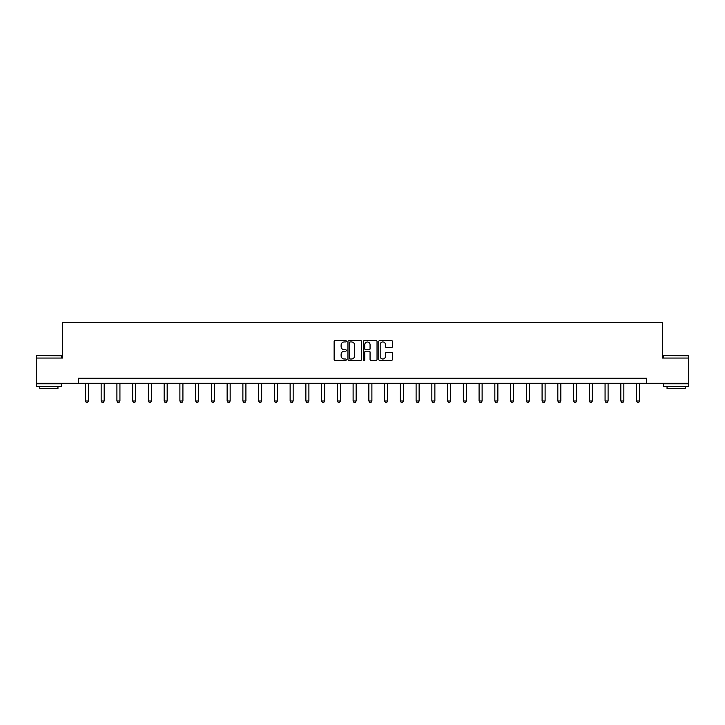 <?xml version="1.0" encoding="UTF-8"?>
<svg xmlns="http://www.w3.org/2000/svg" width="725" height="725" viewBox="0 0 725 725"><rect width="100%" height="100%" fill="white"/><g stroke="black" fill="none" stroke-linecap="round" stroke-linejoin="round"><path stroke-width="1.09" d="M346.351 341.267A0.698 0.698 0 0 0 345.653 340.569L335.131 340.569A0.988 0.988 0 0 0 334.134 341.557L334.134 359.392A0.988 0.988 0 0 0 335.131 360.388L345.653 360.388A0.698 0.698 0 0 0 346.351 359.691A0.698 0.698 0 0 0 345.653 359.002L344.293 359.002A3.172 3.172 0 0 1 341.122 355.83L341.122 354.344A3.172 3.172 0 0 1 344.293 351.172L345.653 351.172A0.698 0.698 0 0 0 346.351 350.474A0.698 0.698 0 0 0 345.653 349.785L344.293 349.785A3.172 3.172 0 0 1 341.122 346.613L341.122 345.127A3.172 3.172 0 0 1 344.293 341.955L345.653 341.955A0.698 0.698 0 0 0 346.351 341.267M391.455 347.556A0.988 0.988 0 0 0 392.452 346.568L392.452 341.557A0.988 0.988 0 0 0 391.455 340.569L379.764 340.569A0.988 0.988 0 0 0 378.776 341.557L378.776 359.392A0.988 0.988 0 0 0 379.764 360.388L391.455 360.388A0.988 0.988 0 0 0 392.452 359.392L392.452 353.347A0.988 0.988 0 0 0 391.455 352.359L386.452 352.359A0.988 0.988 0 0 0 385.464 353.347L385.464 356.347A2.646 2.646 0 0 1 382.809 359.002A2.646 2.646 0 0 1 380.163 356.347L380.163 344.611A2.646 2.646 0 0 1 382.809 341.955A2.646 2.646 0 0 1 385.464 344.611L385.464 346.568A0.988 0.988 0 0 0 386.452 347.556L391.455 347.556M78.391 383.28L36.25 383.28L36.25 358.05L62.649 358.05L62.649 322.716L662.351 322.716L662.351 358.05L688.75 358.05L688.75 383.28L646.609 383.28L646.609 378.242L78.391 378.242L78.391 383.28L646.609 383.28M361.63 341.557A0.988 0.988 0 0 0 360.642 340.569L348.952 340.569A0.988 0.988 0 0 0 347.964 341.557L347.964 359.392A0.988 0.988 0 0 0 348.952 360.388L360.642 360.388A0.988 0.988 0 0 0 361.63 359.392L361.63 341.557M364.358 340.569L376.048 340.569A0.988 0.988 0 0 1 377.036 341.557L377.036 359.392A0.988 0.988 0 0 1 376.048 360.388L371.046 360.388A0.988 0.988 0 0 1 370.058 359.392L370.058 352.16A0.988 0.988 0 0 0 369.061 351.172L365.744 351.172A0.988 0.988 0 0 0 364.757 352.16L364.757 359.691A0.698 0.698 0 0 1 364.059 360.388A0.698 0.698 0 0 1 363.37 359.691L363.37 341.557A0.988 0.988 0 0 1 364.358 340.569M350.039 341.955A0.698 0.698 0 0 0 349.35 342.653L349.35 358.304A0.698 0.698 0 0 0 350.039 359.002L351.48 359.002A3.172 3.172 0 0 0 354.652 355.83L354.652 345.127A3.172 3.172 0 0 0 351.48 341.955L350.039 341.955M370.058 344.656A2.646 2.646 0 0 0 367.403 342.01A2.646 2.646 0 0 0 364.757 344.656L364.757 348.798A0.988 0.988 0 0 0 365.744 349.785L369.061 349.785A0.988 0.988 0 0 0 370.058 348.798L370.058 344.656M85.414 383.28L85.414 400.97L88.441 400.97L88.441 383.28M88.441 400.97L87.68 402.284L86.166 402.284L85.414 400.97M36.549 355.522L61.489 355.83L36.549 355.522M48.865 386.316L36.25 386.316L36.25 383.788L61.489 383.788L61.489 386.316L48.865 386.316M57.955 386.316L57.955 388.636L39.784 388.636L39.784 386.316M663.819 355.522L688.75 355.83L663.819 355.522M676.135 386.316L663.511 386.316L663.511 383.788L688.75 383.788L688.75 386.316L676.135 386.316M685.216 386.316L685.216 388.636L667.045 388.636L667.045 386.316M101.156 383.28L101.156 400.97L104.182 400.97L104.182 383.28M104.182 400.97L103.43 402.284L101.917 402.284L101.156 400.97M116.906 383.28L116.906 400.97L119.933 400.97L119.933 383.28M119.933 400.97L119.172 402.284L117.658 402.284L116.906 400.97M132.648 383.28L132.648 400.97L135.684 400.97L135.684 383.28M135.684 400.97L134.922 402.284L133.409 402.284L132.648 400.97M148.398 383.28L148.398 400.97L151.425 400.97L151.425 383.28M151.425 400.97L150.673 402.284L149.16 402.284L148.398 400.97M164.149 383.28L164.149 400.97L167.176 400.97L167.176 383.28M167.176 400.97L166.415 402.284L164.901 402.284L164.149 400.97M179.891 383.28L179.891 400.97L182.917 400.97L182.917 383.28M182.917 400.97L182.165 402.284L180.652 402.284L179.891 400.97M195.641 383.28L195.641 400.97L198.668 400.97L198.668 383.28M198.668 400.97L197.907 402.284L196.393 402.284L195.641 400.97M211.383 383.28L211.383 400.97L214.419 400.97L214.419 383.28M214.419 400.97L213.657 402.284L212.144 402.284L211.383 400.97M227.133 383.28L227.133 400.97L230.16 400.97L230.16 383.28M230.16 400.97L229.408 402.284L227.895 402.284L227.133 400.97M242.884 383.28L242.884 400.97L245.911 400.97L245.911 383.28M245.911 400.97L245.15 402.284L243.636 402.284L242.884 400.97M258.626 383.28L258.626 400.97L261.662 400.97L261.662 383.28M261.662 400.97L260.9 402.284L259.387 402.284L258.626 400.97M274.376 383.28L274.376 400.97L277.403 400.97L277.403 383.28M277.403 400.97L276.651 402.284L275.138 402.284L274.376 400.97M290.127 383.28L290.127 400.97L293.154 400.97L293.154 383.28M293.154 400.97L292.392 402.284L290.879 402.284L290.127 400.97M305.868 383.28L305.868 400.97L308.895 400.97L308.895 383.28M308.895 400.97L308.143 402.284L306.63 402.284L305.868 400.97M321.619 383.28L321.619 400.97L324.646 400.97L324.646 383.28M324.646 400.97L323.885 402.284L322.371 402.284L321.619 400.97M337.361 383.28L337.361 400.97L340.397 400.97L340.397 383.28M340.397 400.97L339.635 402.284L338.122 402.284L337.361 400.97M353.111 383.28L353.111 400.97L356.138 400.97L356.138 383.28M356.138 400.97L355.386 402.284L353.873 402.284L353.111 400.97M368.862 383.28L368.862 400.97L371.889 400.97L371.889 383.28M371.889 400.97L371.127 402.284L369.614 402.284L368.862 400.97M384.603 383.28L384.603 400.97L387.639 400.97L387.639 383.28M387.639 400.97L386.878 402.284L385.365 402.284L384.603 400.97M400.354 383.28L400.354 400.97L403.381 400.97L403.381 383.28M403.381 400.97L402.629 402.284L401.115 402.284L400.354 400.97M416.105 383.28L416.105 400.97L419.132 400.97L419.132 383.28M419.132 400.97L418.37 402.284L416.857 402.284L416.105 400.97M431.846 383.28L431.846 400.97L434.873 400.97L434.873 383.28M434.873 400.97L434.121 402.284L432.608 402.284L431.846 400.97M447.597 383.28L447.597 400.97L450.624 400.97L450.624 383.28M450.624 400.97L449.862 402.284L448.349 402.284L447.597 400.97M463.338 383.28L463.338 400.97L466.374 400.97L466.374 383.28M466.374 400.97L465.613 402.284L464.1 402.284L463.338 400.97M479.089 383.28L479.089 400.97L482.116 400.97L482.116 383.28M482.116 400.97L481.364 402.284L479.85 402.284L479.089 400.97M494.84 383.28L494.84 400.97L497.867 400.97L497.867 383.28M497.867 400.97L497.105 402.284L495.592 402.284L494.84 400.97M510.581 383.28L510.581 400.97L513.617 400.97L513.617 383.28M513.617 400.97L512.856 402.284L511.343 402.284L510.581 400.97M526.332 383.28L526.332 400.97L529.359 400.97L529.359 383.28M529.359 400.97L528.607 402.284L527.093 402.284L526.332 400.97M542.082 383.28L542.082 400.97L545.109 400.97L545.109 383.28M545.109 400.97L544.348 402.284L542.835 402.284L542.082 400.97M557.824 383.28L557.824 400.97L560.851 400.97L560.851 383.28M560.851 400.97L560.099 402.284L558.585 402.284L557.824 400.97M573.575 383.28L573.575 400.97L576.602 400.97L576.602 383.28M576.602 400.97L575.84 402.284L574.327 402.284L573.575 400.97M589.316 383.28L589.316 400.97L592.352 400.97L592.352 383.28M592.352 400.97L591.591 402.284L590.077 402.284L589.316 400.97M605.067 383.28L605.067 400.97L608.094 400.97L608.094 383.28M608.094 400.97L607.342 402.284L605.828 402.284L605.067 400.97M620.817 383.28L620.817 400.97L623.844 400.97L623.844 383.28M623.844 400.97L623.083 402.284L621.57 402.284L620.817 400.97M636.559 383.28L636.559 400.97L639.586 400.97L639.586 383.28M639.586 400.97L638.834 402.284L637.32 402.284L636.559 400.97M36.25 358.05L36.25 355.83M42.005 383.788L42.005 383.28M55.734 383.788L55.734 383.28M61.489 358.05L61.489 355.83M663.511 358.05L663.511 355.83M669.266 383.788L669.266 383.28M682.995 383.788L682.995 383.28M688.75 358.05L688.75 355.83"/></g></svg>
